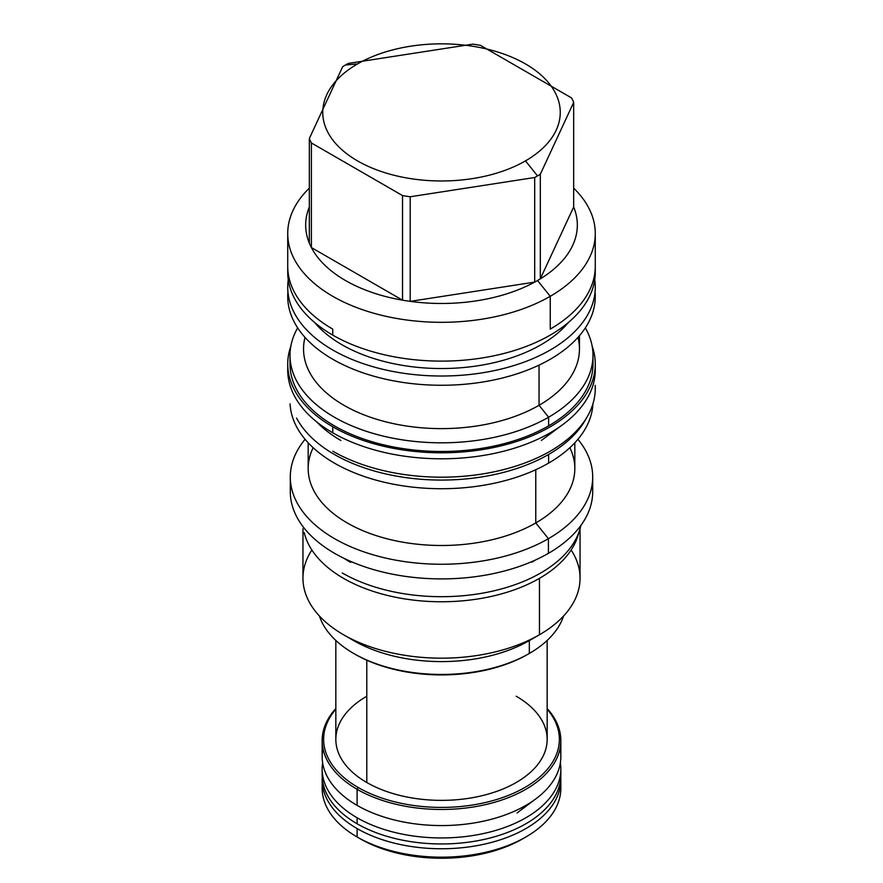 <?xml version="1.0" encoding="UTF-8"?>
<svg xmlns="http://www.w3.org/2000/svg" width="883" height="883" viewBox="0 0 883 883"><rect width="100%" height="100%" fill="white"/><g stroke="black" fill="none" stroke-linecap="round" stroke-linejoin="round"><path stroke-width="1.32" d="M524.248 837.923A114.779 66.269 180 0 1 360.341 838.85L357.107 836.985L360.341 838.85A114.779 66.269 180 0 0 524.248 837.923M322.163 740.561L322.163 756.665A119.337 68.907 0 0 0 357.107 805.384L357.107 789.292A119.337 68.907 180 0 1 335.838 708.53A119.337 68.907 180 0 0 322.163 740.561A119.337 68.907 180 0 0 357.107 789.292L358.156 787.481A117.869 68.057 180 0 1 335.838 709.192A117.869 68.057 180 0 0 358.156 787.481A117.869 68.057 180 0 0 510.208 794.656A117.869 68.057 180 0 0 547.162 709.192A117.869 68.057 180 0 1 510.208 794.656A117.869 68.057 180 0 1 358.156 787.481L357.107 789.292A119.337 68.907 180 0 0 512.239 796.058A119.337 68.907 180 0 0 547.162 708.53A119.337 68.907 180 0 1 560.837 740.561A119.337 68.907 180 0 1 487.173 804.225A119.337 68.907 180 0 1 357.107 789.292L357.107 805.384A119.337 68.907 180 0 0 487.173 820.329A119.337 68.907 180 0 0 560.837 756.665L560.837 740.561M560.617 784.06A119.337 68.907 180 0 1 490.518 851.091A119.337 68.907 180 0 1 357.107 836.985L357.107 828.574A119.337 68.907 180 0 0 487.173 843.508A119.337 68.907 180 0 0 560.837 779.855A119.337 68.907 180 0 0 560.771 777.448A119.337 68.907 180 0 1 489.083 843.044A119.337 68.907 180 0 1 357.107 828.574A119.337 68.907 180 0 1 322.229 777.448A119.337 68.907 180 0 0 322.163 779.855L322.163 788.265A119.337 68.907 0 0 0 357.107 836.985L357.107 828.574A119.337 68.907 180 0 1 322.163 779.855M335.838 640.44L335.838 739.369A105.662 61.004 0 0 0 366.787 782.504L366.787 660.208L366.787 782.504A105.662 61.004 180 0 0 516.213 782.504A105.662 61.004 180 0 0 516.213 696.234M366.787 696.234A105.662 61.004 0 0 0 366.787 782.504A105.662 61.004 180 0 0 481.93 795.726A105.662 61.004 180 0 0 547.162 739.369L547.162 640.44M322.383 784.06A119.337 68.907 0 0 0 357.107 836.985A119.337 68.907 180 0 0 487.173 851.918A119.337 68.907 180 0 0 560.837 788.265L560.837 779.855M354.359 653.839A122.284 70.596 0 0 0 527.968 654.237L529.325 653.453A124.194 71.711 0 0 0 563.553 616.036A124.194 71.711 0 0 1 529.325 653.453L529.325 640.594L529.325 653.453A124.194 71.711 0 0 1 404.856 671.268A124.194 71.711 0 0 1 319.447 616.036A124.194 71.711 0 0 0 353.675 653.453A124.194 71.711 0 0 0 529.325 653.453L527.968 654.237L529.325 653.453M525.473 160.894A118.752 68.565 0 0 0 525.473 63.929A118.752 68.565 0 0 0 357.527 63.929A118.752 68.565 0 0 0 357.527 160.894A118.752 68.565 0 0 0 525.473 160.894L537.537 175.905A135.827 78.421 0 0 0 540.308 174.26L573.674 102.384A135.827 78.421 0 0 0 571.61 97.958L480.473 45.342A135.827 78.421 0 0 0 472.802 44.15L348.31 63.41A135.827 78.421 0 0 0 345.463 65.011A135.827 78.421 0 0 0 342.692 66.655L309.326 138.532A135.827 78.421 0 0 0 311.39 142.958L402.527 195.573A135.827 78.421 0 0 0 410.198 196.766L534.69 177.505A135.827 78.421 0 0 0 537.537 175.905A135.827 78.421 0 0 0 540.308 174.26L573.674 102.384A135.827 78.421 0 0 0 571.61 97.958L480.473 45.342A135.827 78.421 0 0 0 472.802 44.15L348.31 63.41A135.827 78.421 0 0 0 345.463 65.011A135.827 78.421 0 0 0 342.692 66.655L309.326 138.532A135.827 78.421 0 0 0 311.39 142.958L402.527 195.573A135.827 78.421 0 0 0 410.198 196.766L534.69 177.505A135.827 78.421 0 0 0 537.537 175.905L525.473 160.894A118.752 68.565 0 0 0 525.473 63.929A118.752 68.565 0 0 0 357.527 63.929A118.752 68.565 0 0 0 357.527 160.894A118.752 68.565 0 0 0 525.473 160.894M290.827 484.281A151.203 87.296 0 0 0 377.825 570.782A151.203 87.296 0 0 0 548.42 553.343A151.203 87.296 0 0 0 592.173 484.281M578.762 532.659A138.543 79.989 180 0 1 539.469 578.332A138.543 79.989 0 0 1 397.328 597.592A138.543 79.989 0 0 1 304.238 532.659A138.543 79.989 0 0 0 397.328 597.592A138.543 79.989 0 0 0 539.469 578.332L539.469 634.745L529.325 640.594A124.194 71.711 0 0 1 353.675 640.594L343.531 634.745A138.543 79.989 0 0 0 539.469 634.745A138.543 79.989 0 0 1 388.476 652.084A138.543 79.989 0 0 1 302.957 578.177L302.957 528.718M311.854 549.977A138.543 79.989 0 0 0 343.531 634.745M348.884 637.669A124.194 71.711 0 0 0 529.325 640.594M539.469 578.332L539.469 634.745A138.543 79.989 180 0 0 580.043 578.177L580.043 528.718M571.146 549.977A138.543 79.989 180 0 1 539.469 634.745M548.619 454.458A151.501 87.461 0 0 1 296.578 418.101A151.501 87.461 0 0 0 548.619 454.458L548.619 463.1A151.501 87.461 0 0 1 385.606 482.548A151.501 87.461 0 0 1 290.066 403.851A151.501 87.461 0 0 0 385.606 482.548A151.501 87.461 0 0 0 548.619 463.1L548.619 454.458A151.501 87.461 180 0 0 586.422 418.101M308.178 442.791L308.178 468.52A133.322 76.976 0 0 0 390.485 539.634A133.322 76.976 0 0 0 535.771 522.957L548.42 538.674L548.42 553.343A151.203 87.296 0 0 0 592.703 491.61L592.703 476.952A151.203 87.296 180 0 1 548.42 538.674L548.42 553.343A151.203 87.296 0 0 1 383.641 572.261A151.203 87.296 0 0 1 290.297 491.61L290.297 476.952A151.203 87.296 0 0 0 383.641 557.603A151.203 87.296 0 0 0 548.42 538.674A151.203 87.296 0 0 1 354.182 548.222A151.203 87.296 0 0 1 305.088 439.304A151.203 87.296 0 0 0 290.297 476.952M313.145 447.714A133.322 76.976 0 0 0 374.149 534.955A133.322 76.976 0 0 0 535.771 522.957L535.771 469.723L535.771 522.957L548.42 538.674A151.203 87.296 180 0 0 577.912 439.304A151.203 87.296 180 0 1 592.703 476.952M592.935 403.851A151.501 87.461 180 0 1 548.619 463.1A151.501 87.461 180 0 0 592.935 403.851M574.822 442.791L574.822 468.52A133.322 76.976 180 0 1 535.771 522.957A133.322 76.976 180 0 0 569.855 447.714M541.08 344.723A140.827 81.302 0 0 1 314.58 322.461A140.827 81.302 0 0 0 541.08 344.723A140.827 81.302 180 0 0 568.42 322.461M288.266 279.779A153.774 88.786 0 0 0 376.743 367.758A153.774 88.786 0 0 0 550.241 350.01A153.774 88.786 180 0 0 594.734 279.779A153.774 88.786 180 0 1 595.274 287.229M287.726 296.478A153.774 88.786 0 0 0 382.648 378.509A153.774 88.786 0 0 0 550.241 359.26A153.774 88.786 0 0 1 378.973 377.593A153.774 88.786 0 0 1 287.935 291.854M287.726 287.229A153.774 88.786 0 0 0 382.648 369.26A153.774 88.786 0 0 0 550.241 350.01M303.542 348.973A137.958 79.647 0 0 0 388.708 422.56A137.958 79.647 0 0 0 539.049 405.297L548.619 417.206L548.619 425.86A151.501 87.461 0 0 0 593.001 364.006L593.001 355.363A151.501 87.461 180 0 1 548.619 417.206L548.619 425.86A151.501 87.461 0 0 0 592.813 359.679M305.01 337.383A137.958 79.647 0 0 0 379.547 420.142A137.958 79.647 0 0 0 539.049 405.297L539.049 365.12L539.049 405.297L548.619 417.206A151.501 87.461 0 0 1 362.008 429.811A151.501 87.461 0 0 1 297.67 327.891A151.501 87.461 0 0 0 289.999 355.363A151.501 87.461 0 0 0 383.52 436.169A151.501 87.461 0 0 0 548.619 417.206A151.501 87.461 180 0 0 585.33 327.891A151.501 87.461 180 0 1 593.001 355.363M289.999 355.363L289.999 364.006A151.501 87.461 0 0 0 383.52 444.811A151.501 87.461 0 0 0 548.619 425.86A151.501 87.461 0 0 1 380.076 443.961A151.501 87.461 0 0 1 290.187 359.679M595.065 291.854A153.774 88.786 180 0 1 550.241 359.26M579.458 335.706L579.458 348.973A137.958 79.647 180 0 1 539.049 405.297A137.958 79.647 180 0 0 577.99 337.383M309.326 188.145A153.774 88.786 0 0 0 347.096 303.609A153.774 88.786 0 0 0 550.241 296.302L550.241 329.105A153.774 88.786 180 0 0 595.274 266.324A153.774 88.786 180 0 1 550.241 329.105L550.241 296.302L537.537 280.507L550.241 296.302A153.774 88.786 0 0 1 382.648 315.551A153.774 88.786 0 0 1 287.726 233.52A153.774 88.786 0 0 1 309.326 188.145M534.69 282.107A135.827 78.421 0 0 0 537.537 280.507A135.827 78.421 180 0 0 540.308 278.862A135.827 78.421 0 0 0 573.674 206.986L573.674 102.384L573.674 206.986L540.308 278.862L540.308 174.26L540.308 278.862A135.827 78.421 180 0 1 537.537 280.507A135.827 78.421 0 0 1 534.69 282.107L534.69 177.505L534.69 282.107A135.827 78.421 0 0 1 410.198 301.368A135.827 78.421 0 0 0 534.69 282.107L410.198 301.368L410.198 196.766L410.198 301.368L534.69 282.107M402.527 300.176A135.827 78.421 0 0 0 410.198 301.368A135.827 78.421 0 0 1 402.527 300.176L402.527 195.573L402.527 300.176A135.827 78.421 0 0 1 311.39 247.56L311.39 142.958L311.39 247.56L402.527 300.176A135.827 78.421 0 0 1 311.39 247.56L402.527 300.176M309.326 243.134A135.827 78.421 0 0 0 311.39 247.56A135.827 78.421 0 0 1 309.326 243.134L309.326 138.532L309.326 243.134A135.827 78.421 0 0 1 309.326 206.986A135.827 78.421 0 0 0 309.326 243.134M595.274 233.52A153.774 88.786 180 0 1 550.241 296.302A153.774 88.786 180 0 0 573.674 188.145A153.774 88.786 180 0 1 595.274 233.52L595.274 272.328A153.774 88.786 180 0 1 500.352 354.359A153.774 88.786 180 0 1 332.759 335.11L332.759 329.105A153.774 88.786 180 0 1 287.726 266.324L287.726 233.52M287.726 272.328A153.774 88.786 0 0 0 332.759 335.11L332.759 329.105A153.774 88.786 180 0 1 287.726 266.324L287.726 272.328M357.527 63.929L345.463 65.011L357.527 63.929M353.675 653.453L355.032 654.237A122.284 70.596 0 0 0 527.968 654.237M344.072 558.365A128.907 74.426 0 0 0 350.352 562.261A128.907 74.426 0 0 1 344.072 558.365M580.848 525.495A140.386 81.048 180 0 1 487.217 592.272A140.386 81.048 180 0 1 342.229 572.957M322.979 748.618A119.337 68.907 0 0 0 357.107 805.384A119.337 68.907 180 0 0 493.542 818.673A119.337 68.907 180 0 0 560.021 748.618M322.163 769.038A119.337 68.907 0 0 1 322.637 762.857A119.337 68.907 0 0 0 357.107 817.768A119.337 68.907 180 0 0 492.085 831.455A119.337 68.907 180 0 0 560.363 762.857A119.337 68.907 180 0 1 560.837 769.038A119.337 68.907 180 0 1 487.173 832.702A119.337 68.907 180 0 1 357.107 817.768L357.107 823.773L357.107 817.768A119.337 68.907 0 0 1 322.163 769.038L322.163 775.053A119.337 68.907 0 0 0 357.107 823.773A119.337 68.907 0 0 1 322.273 772.051M560.727 772.051A119.337 68.907 180 0 1 489.568 838.122A119.337 68.907 180 0 1 357.107 823.773A119.337 68.907 180 0 0 487.173 838.707A119.337 68.907 180 0 0 560.837 775.053L560.837 769.038M287.726 364.006A153.774 88.786 0 0 1 290.827 346.268A153.774 88.786 0 0 0 332.759 426.787A153.774 88.786 180 0 0 514.314 442.206A153.774 88.786 180 0 0 592.173 346.268A153.774 88.786 180 0 1 595.274 364.006A153.774 88.786 180 0 1 500.352 446.036A153.774 88.786 180 0 1 332.759 426.787L332.759 432.791L332.759 426.787A153.774 88.786 0 0 1 287.726 364.006L287.726 370.021A153.774 88.786 0 0 0 332.759 432.791A153.774 88.786 0 0 1 287.814 367.008M595.186 367.008A153.774 88.786 180 0 1 502.747 451.456A153.774 88.786 180 0 1 332.759 432.791A153.774 88.786 180 0 0 500.352 452.041A153.774 88.786 180 0 0 595.274 370.021L595.274 364.006M316.798 421.975A142.295 82.152 0 0 0 340.882 440.485A142.295 82.152 0 0 1 316.798 421.975M595.186 385.396A153.774 88.786 180 0 1 502.747 469.833A153.774 88.786 180 0 1 332.759 451.18M287.814 269.326A153.774 88.786 0 0 0 332.759 335.11A153.774 88.786 180 0 0 502.747 353.774A153.774 88.786 180 0 0 595.186 269.326M540.308 278.862A135.827 78.421 0 0 0 573.674 206.986L540.308 278.862M351.081 562.184L347.24 559.866M535.76 559.866L531.919 562.184M534.038 800.175L517.041 813M562.471 424.822L541.389 440.407"/></g></svg>
